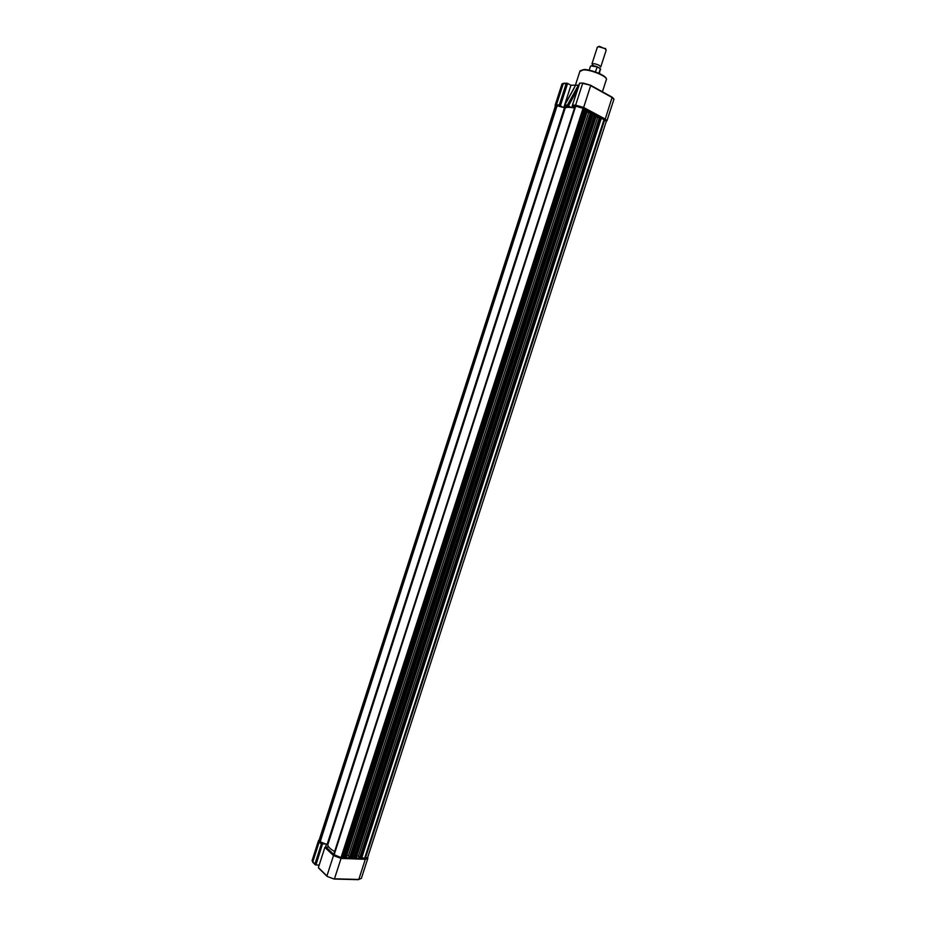 <?xml version="1.0" encoding="UTF-8"?>
<svg xmlns="http://www.w3.org/2000/svg" width="926" height="926" viewBox="0 0 926 926"><rect width="100%" height="100%" fill="white"/><g stroke="black" fill="none" stroke-linecap="round" stroke-linejoin="round"><path stroke-width="1.39" d="M326.901 876.146L318.382 867.569L324.876 847.394L328.695 846.908M319.169 865.104L315.488 864.93L314.875 864.132L321.345 844.037L322.537 843.817L315.928 865M326.102 843.991L322.734 843.841M327.85 845.288L326.716 844.223M325.605 846.781L326.461 844.13M593.323 65.596L591.934 63.987C593.416 63.327 595.881 63.801 599.353 65.445L600.731 67.042M600.789 66.846L606.183 50.166L604.828 48.511L598.624 46.728L597.316 47.295M605.743 49.09L599.377 46.3L598.289 46.74M595.406 71.95L597.247 66.88L600.337 68.709L598.937 73.328M595.418 66.406L596.552 66.776M567.059 107.393L564.478 106.027L564.49 105.275L567.441 104.962L570.844 107.451M578.889 85.18L570.96 85.238L567.198 83.224L566.214 83.49L559.304 104.939L563.355 107.578M579.63 83.12L582.859 83.097L579.63 83.12M563.726 107.682L564.328 105.83M564.536 105.182L570.96 85.238M564.837 104.927L574.456 87.565M565.52 107.786L564.003 107.763M578.299 87.009L578.38 85.192L567.441 104.962M571.759 107.555L572.28 105.958M579.664 83.386L572.303 105.587L574.733 107.335M600.152 117.359L596.46 115.391L356.082 858.032L596.46 115.38L592.131 114.245M356.082 858.032L352.077 856.342M574.514 108.018C569.698 107.115 566.608 107.092 565.23 107.972L557.105 105.772L320.199 841.78L319.204 839.894L318.486 840.669L319.204 839.894M557.105 105.772L555.311 106.224M334.633 851.515C330.432 849.177 328.14 846.966 327.769 844.859L320.199 841.78M575.162 106.015L333.661 854.536L341.034 857.557L341.763 857.58L583.762 108.504L575.162 106.015M583.762 108.504L583.936 109.442L587.466 110.564L345.988 857.65L342.585 856.515L341.763 857.58M590.418 112.729L588.658 112.694L348.396 855.798L346.602 855.728M588.658 112.694L587.061 111.838M349.727 857.036L348.396 855.798M592.212 113.342L590.487 112.532L349.623 857.326L351.486 857.545M599.377 117.521L597.594 117.475L358.431 856.191L356.707 856.122M597.594 117.475L596.055 116.653M359.774 857.418L358.431 856.191M601.148 118.134L599.435 117.324L359.67 857.707L361.522 857.927M572.662 105.113L575.625 105.147L582.662 83.363L590.661 85.285L612.179 97.195L605.234 119.06L606.947 120.831L606.275 121.375L604.076 119.385L364.578 858.448L361.881 857.43M604.076 119.385L601.217 118.563M606.287 121.352L367.634 857.545L364.578 858.448M344.333 879.306L338.904 879.168M321.345 844.037L319.204 842L312.745 862.037L314.875 864.132M334.332 879.04L358.79 879.445L365.319 859.316L341.057 858.414L334.46 878.82L358.79 879.445L361.36 878.357L367.761 858.61M318.382 867.569L326.924 875.961L333.499 855.566L324.876 847.394M314.979 864.433L312.05 860.671L318.486 840.669L319.204 842L319.806 841.41M334.124 879.052L327.11 876.401M320.5 841.884L322.537 843.817M325.651 846.781L333.696 854.397M341.844 857.488L344.576 857.592M591.193 112.567L587.466 110.564L345.988 857.65L350.178 857.8M351.579 857.846L354.693 857.974M356.093 858.02L360.226 858.182M361.615 858.228L364.288 858.333M312.155 860.358L312.733 862.256M341 857.557L341.057 858.414L333.499 855.566L334.112 854.964M367.68 857.407L367.853 858.309L365.319 859.316L365.261 858.471M599.365 73.524L600.372 68.871M596.876 66.892C593.543 65.758 591.413 65.526 590.487 66.197L590.418 66.406M589.179 70.237L590.487 66.197C592.165 65.433 594.365 65.642 597.085 66.822L590.857 65.943M602.409 91.79L606.241 79.937C608.972 77.194 591.344 69.462 583.264 69.901L579.861 71.418M606.032 78.351C604.759 74.103 585.741 68.501 583.739 69.635M561.943 84.092L566.712 83.224L563.645 83.247M613.95 99.267L612.179 97.195L590.522 85.204L583.149 83.085L579.56 83.12L572.303 105.587M613.649 98.619L612.19 97.207M575.798 106.027L575.625 105.147L583.635 107.462L590.672 85.667L612.202 97.577L613.88 99.429L607.016 120.623M555.091 105.367L562.013 83.884L563.795 83.247M555.287 106.293L555.149 105.217L556.422 104.904L563.309 83.514L566.214 83.49M567.615 83.409L560.346 105.981M583.774 108.585L586.204 109.893M592.443 113.238L595.221 114.72M601.379 118.019L603.764 119.292M572.361 106.062L575.139 106.096M564.478 106.027L568.251 106.073M557.417 105.853L560.161 105.9M559.304 104.939L556.422 104.904L556.595 105.761M568.309 106.108L577.5 89.475M583.067 108.134L583.635 107.462L605.234 119.06L604.666 119.709M592.339 114.361L352.32 856.342M556.549 105.761L319.783 841.375M564.432 107.891L327.121 844.373M565.23 107.972L327.769 844.859M575.752 106.015L334.089 854.941M583.102 108.157L341.034 857.557M583.936 109.442L342.585 856.515M584.723 109.754L343.384 856.7M585.533 109.766L343.986 857.256M586.806 110.136L345.19 857.707M587.327 110.414L345.768 857.731M590.996 112.544L350.016 857.696M591.633 112.729L350.618 857.916M592.154 112.995L351.197 857.939M592.999 114.558L352.945 856.573M594.538 114.593L354.102 857.638M595.812 114.963L355.295 858.089M596.321 115.241L355.873 858.113M599.955 117.336L360.064 858.066M600.592 117.521L360.665 858.298M601.101 117.799L361.233 858.321M604.713 119.732L365.295 858.471M344.495 879.318L338.789 879.168M358.455 879.665L334.309 879.052M326.913 876.193L318.567 867.998M315.025 864.525L312.942 862.465M598.231 67.448L599.33 68.073M599.562 68.2L598.416 67.367M599.377 46.3L598.624 46.728M605.396 48.395L605.812 49.228M600.337 68.709L600.661 69.554M592.385 65.7L593.439 65.711M591.934 63.987L597.386 47.099M575.405 85.204L580.035 70.874L583.449 69.647C591.575 69.218 608.926 76.569 606.241 79.937M590.661 85.285L582.859 83.097M564.49 105.275L575.393 85.574M555.369 106.05L319.123 840.16M592.443 113.296L351.614 857.777M601.379 118.077L361.649 858.159"/></g></svg>
